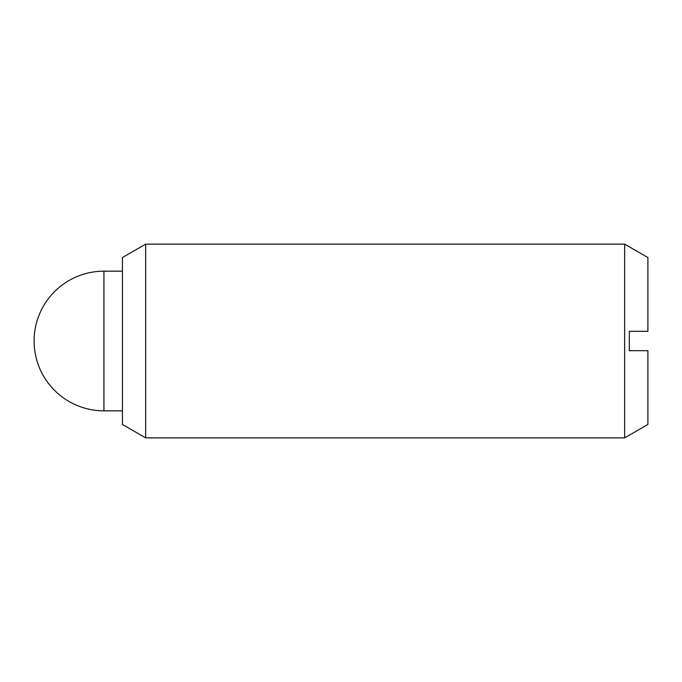 <?xml version="1.0" encoding="UTF-8"?>
<svg xmlns="http://www.w3.org/2000/svg" width="682" height="682" viewBox="0 0 682 682"><rect width="100%" height="100%" fill="white"/><g stroke="black" fill="none" stroke-linecap="round" stroke-linejoin="round"><path stroke-width="1.02" d="M145.667 341L145.667 437.87L624.652 437.87L624.652 244.13L145.667 244.13L145.667 341M145.667 244.13L122.419 257.549L122.419 424.451L145.667 437.87M624.652 244.13L647.9 257.549L647.9 331.316L629.298 331.316L629.298 350.684L647.9 350.684L647.9 424.451L624.652 437.87M103.928 410.828L103.928 271.172A69.828 69.828 0 0 0 34.1 341A69.828 69.828 0 0 0 103.928 410.828L122.419 410.828M122.419 271.172L103.928 271.172"/></g></svg>
